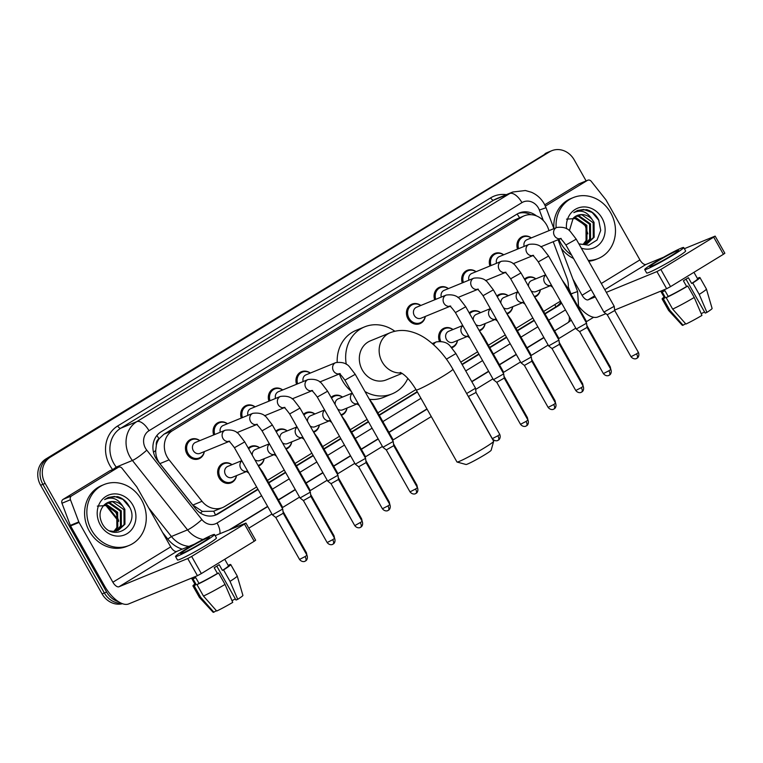 <?xml version="1.0" encoding="UTF-8"?>
<svg xmlns="http://www.w3.org/2000/svg" width="763" height="763" viewBox="0 0 763 763"><rect width="100%" height="100%" fill="white"/><g stroke="black" fill="none" stroke-linecap="round" stroke-linejoin="round"><path stroke-width="1.14" d="M512.755 306.678A10.529 9.328 -112.3 0 1 507.376 313.87A10.529 9.328 -112.3 0 1 507.042 314.003M485.134 323.579A10.529 9.328 -112.3 0 1 479.746 330.77A10.529 9.328 -112.3 0 1 479.412 330.894M457.514 340.47A10.529 9.328 -112.3 0 1 452.125 347.661A10.529 9.328 -112.3 0 1 451.791 347.794M347.012 408.043A10.529 9.328 -112.3 0 1 341.633 415.234A10.529 9.328 -112.3 0 1 341.299 415.368M319.392 424.943A10.529 9.328 -112.3 0 1 314.013 432.135A10.529 9.328 -112.3 0 1 313.679 432.259M291.771 441.834A10.529 9.328 -112.3 0 1 286.383 449.026A10.529 9.328 -112.3 0 1 286.049 449.159M264.151 458.735A10.529 9.328 -112.3 0 1 258.762 465.926A10.529 9.328 -112.3 0 1 258.428 466.05M236.52 475.626A10.529 9.328 -112.3 0 1 231.141 482.817A10.529 9.328 -112.3 0 1 219.162 477.953A10.529 9.328 -112.3 0 1 223.139 463.332A10.529 9.328 -112.3 0 1 232.028 464.667M540.385 289.787A10.529 9.328 -112.3 0 1 534.997 296.979A10.529 9.328 -112.3 0 1 534.663 297.112M204.341 451.601A10.529 9.328 -112.3 0 1 198.952 458.792A10.529 9.328 -112.3 0 1 186.973 453.918A10.529 9.328 -112.3 0 1 190.95 439.297A10.529 9.328 -112.3 0 1 199.839 440.632M425.325 316.445A10.529 9.328 -112.3 0 1 419.946 323.636A10.529 9.328 -112.3 0 1 407.967 318.772A10.529 9.328 -112.3 0 1 411.944 304.141A10.529 9.328 -112.3 0 1 420.823 305.477M549.045 230.626L548.082 228.08A19.752 17.482 67.7 0 0 546.623 224.961A19.752 17.482 67.7 0 0 524.171 215.834A19.752 17.482 67.7 0 0 521.959 216.959L172.448 430.714A19.752 17.482 67.7 0 0 169.109 459.86L202.023 501.291A19.752 17.482 67.7 0 0 222.567 507.576A19.752 17.482 67.7 0 0 224.77 506.46L256.635 486.975M156.348 445.087A19.752 17.482 -112.3 0 1 159.229 438.63L158.971 438.792A6.581 5.827 67.7 0 0 156.348 445.087L155.738 450.399C155.614 455.339 157.006 459.755 159.906 463.637L192.82 505.068L202.395 511.401L213.669 511.229L222.567 507.576M524.171 215.834L513.451 220.45L163.94 434.214L159.229 438.63M568.101 288.986A19.752 17.482 67.7 0 0 566.928 278.114L553.223 241.718M543.628 311.447L560.214 301.299A19.752 17.482 67.7 0 0 560.49 301.137M267.393 480.394L284.256 470.075M295.014 463.494L311.876 453.184M322.635 446.603L339.497 436.293M350.265 429.712L367.127 419.392M377.885 412.812L415.978 389.521M460.757 362.129L477.619 351.819M488.377 345.238L505.24 334.928M516.007 328.348L532.87 318.028M496.837 296.015A10.529 9.328 -112.3 0 1 499.374 294.384A10.529 9.328 -112.3 0 1 508.253 295.72M469.216 312.906A10.529 9.328 -112.3 0 1 471.753 311.275A10.529 9.328 -112.3 0 1 480.633 312.611M439.412 341.223A10.529 9.328 -112.3 0 1 444.123 328.176A10.529 9.328 -112.3 0 1 453.012 329.511M331.104 397.38A10.529 9.328 -112.3 0 1 333.631 395.749A10.529 9.328 -112.3 0 1 342.52 397.084M303.474 414.271A10.529 9.328 -112.3 0 1 306.011 412.64A10.529 9.328 -112.3 0 1 314.89 413.975M275.853 431.171A10.529 9.328 -112.3 0 1 278.39 429.54A10.529 9.328 -112.3 0 1 287.269 430.876M248.233 448.062A10.529 9.328 -112.3 0 1 250.76 446.431A10.529 9.328 -112.3 0 1 259.649 447.767M524.467 279.115A10.529 9.328 -112.3 0 1 526.995 277.494A10.529 9.328 -112.3 0 1 535.884 278.829M489.913 266.01A10.529 9.328 -112.3 0 1 494.815 253.459A10.529 9.328 -112.3 0 1 503.694 254.794M462.283 282.901A10.529 9.328 -112.3 0 1 467.185 270.36A10.529 9.328 -112.3 0 1 476.074 271.695M434.662 299.802A10.529 9.328 -112.3 0 1 439.564 287.25A10.529 9.328 -112.3 0 1 448.444 288.586M296.549 384.266A10.529 9.328 -112.3 0 1 301.452 371.724A10.529 9.328 -112.3 0 1 310.331 373.059M268.919 401.166A10.529 9.328 -112.3 0 1 273.822 388.615A10.529 9.328 -112.3 0 1 282.711 389.95M241.299 418.057A10.529 9.328 -112.3 0 1 246.201 405.506A10.529 9.328 -112.3 0 1 255.08 406.841M213.678 434.958A10.529 9.328 -112.3 0 1 218.58 422.406A10.529 9.328 -112.3 0 1 227.46 423.742M517.533 249.119A10.529 9.328 -112.3 0 1 522.436 236.568A10.529 9.328 -112.3 0 1 531.315 237.903M536.427 215.881A19.752 17.482 67.7 0 0 519.241 212.972A19.752 17.482 67.7 0 0 517.037 214.098L161.031 431.829A19.752 17.482 67.7 0 0 157.693 460.966L195.538 508.625A19.752 17.482 67.7 0 0 216.091 514.901A19.752 17.482 67.7 0 0 218.294 513.785L258.047 489.474M518.134 213.487A19.752 17.482 -112.3 0 1 530.857 214.68M118.523 601.683A19.752 17.482 -112.3 0 1 106.62 592.04L45.16 483.408A19.752 17.482 -112.3 0 1 50.415 457.104L549.532 151.847A19.752 17.482 -112.3 0 1 551.735 150.731A19.752 17.482 -112.3 0 1 574.196 159.849L586.108 180.907M593.633 317.274L586.156 321.843M575.788 328.185L558.535 338.743M548.168 345.076L530.905 355.634M520.547 361.967L503.284 372.525M492.917 378.868L475.664 389.426M431.276 416.569L392.792 440.108M382.425 446.441L365.162 456.999M354.805 463.341L337.542 473.899M327.184 480.232L309.921 490.79M299.554 497.123L282.3 507.681M271.933 514.024L248.824 528.158M122.5 603.695A19.752 17.482 -112.3 0 1 102.089 593.9L40.63 485.268A19.752 17.482 -112.3 0 1 45.885 458.964L547.262 152.772A19.752 17.482 -112.3 0 1 549.465 151.656A19.752 17.482 -112.3 0 0 547.262 152.772L48.145 458.029L549.532 151.847M40.63 485.268L42.9 484.333A19.752 17.482 -112.3 0 1 48.145 458.029A19.752 17.482 -112.3 0 0 42.9 484.333L104.359 592.965L42.9 484.333L45.16 483.408M121.384 603.247A19.752 17.482 -112.3 0 1 104.359 592.965A19.752 17.482 -112.3 0 0 121.384 603.247M545.04 313.946L558.125 305.944A19.752 17.482 67.7 0 0 561.587 303.083M268.805 482.893L285.667 472.583M296.435 466.002L313.297 455.683M324.056 449.102L340.918 438.792M351.676 432.211L368.539 421.891M379.297 415.31L417.39 392.02M462.168 364.628L479.03 354.318M489.798 347.737L506.661 337.427M517.419 330.846L534.281 320.527M257.856 489.131L216.024 514.72A19.752 17.482 -112.3 0 1 214.937 515.321M560.939 301.929A19.752 17.482 -112.3 0 1 555.855 306.879L544.849 313.612M534.09 320.193L517.228 330.503M506.46 337.084L489.598 347.403M478.84 353.984L461.977 364.294M417.199 391.677L379.106 414.977M368.348 421.558L351.485 431.868M340.727 438.448L323.865 448.768M313.097 455.349L296.235 465.659M285.476 472.24L268.614 482.55M545.001 153.706A19.752 17.482 -112.3 0 1 547.205 152.59L551.735 150.731M571.649 255.138A32.914 29.147 -112.3 0 1 560.834 243.292A32.914 29.147 -112.3 0 1 558.917 239.382M556.132 227.717A32.914 29.147 -112.3 0 1 573.261 197.598A32.914 29.147 -112.3 0 1 610.696 212.801A32.914 29.147 -112.3 0 1 598.268 258.495A32.914 29.147 -112.3 0 1 588.263 260.45M553.852 228.48A32.914 29.147 -112.3 0 1 571.001 198.523L573.261 197.598M566.518 228.69A21.459 18.999 -112.3 0 1 579.203 207.631A21.459 18.999 -112.3 0 1 602.017 218.104A21.459 18.999 -112.3 0 1 601.597 241.652A21.459 18.999 -112.3 0 1 581.282 248.109M578.879 243.855L588.75 245.181L597.048 240.03L600.719 230.426L598.678 219.906C595.932 214.603 591.945 211.189 586.709 209.653L577.515 210.464L573.805 212.639C580.986 209.367 587.043 211.58 591.974 219.267A14.878 13.171 -112.3 0 0 577.286 215.443A14.878 13.171 -112.3 0 0 573.166 218.285L569.389 230.731M587.005 243.607L593.261 237.627L593.166 222.748L581.797 214.756L577.171 215.49M579.041 243.941L582.293 244.398L587.462 243.435L594.158 237.255L594.062 222.376L591.974 219.267M585.126 244.141L589.665 239.105L589.57 224.217L578.201 216.234L575.397 216.425M585.602 244.036L590.562 238.733L590.467 223.855L579.098 215.862L575.827 216.167M583.123 244.389L586.07 240.583L585.974 225.695L573.766 217.693M583.638 244.351L586.966 240.211L586.871 225.323L575.502 217.341L574.158 217.341M566.537 219.143L576.675 218.476L585.202 225.714L587.806 233.812M598.268 258.495L595.998 259.43A32.914 29.147 -112.3 0 1 588.712 261.242M573.528 258.457A32.914 29.147 -112.3 0 1 561.387 248.49M598.945 220.478L592.174 212.476L583.609 209.472L577.448 210.483M545.373 206.115L587.405 180.411L578.907 183.902A3.29 2.918 -112.3 0 1 579.279 183.711L587.768 180.23A3.29 2.918 67.7 0 0 587.405 180.411M544.744 204.799L578.907 183.902M578.879 306.526A26.333 12.122 -121.4 0 0 597.849 316.969L605.879 313.669M715.141 236.11L724.85 253.259L723.4 254.298L713.701 237.15L715.141 236.11L684.354 248.69M670.543 286.63L666.643 288.729L656.933 271.58L660.844 269.473L670.543 286.63L723.4 254.298M614.654 310.074L666.643 288.729M660.844 269.473L713.701 237.15M663.591 257.217L645.984 264.446A6.581 3.033 58.6 0 1 639.919 259.887L606.089 200.106A3.29 2.918 67.7 0 0 605.774 199.629L591.191 181.279A3.29 2.918 67.7 0 0 587.768 180.23M656.933 271.58L606.318 292.353M595.274 296.893L588.139 299.821A6.581 3.033 58.6 0 1 582.074 295.262L572.889 279.02M671.287 255.643A16.462 1.078 -29.5 0 0 678.536 250.445A16.462 1.078 -29.5 0 0 657.134 261.451A16.462 1.078 -29.5 0 0 649.885 266.659A16.462 1.078 -29.5 0 0 671.287 255.643M686.004 279.201L705.184 313.097L706.92 312.382L699.232 294.404L692.756 282.968L691.612 283.435L688.379 277.722A19.094 1.249 -29.5 0 1 686.004 279.191A19.094 1.249 -29.5 0 1 683.39 280.765L686.624 286.487L687.768 286.02L694.244 297.456L701.931 315.434A17.12 1.125 -29.5 0 1 685.899 324.065L672.651 309.082L666.185 297.646L668.207 296.416L664.964 290.693A19.094 1.249 -29.5 0 1 662.141 291.857L665.374 297.57L663.352 298.81L669.819 310.245L683.066 325.229L685.575 323.703M704.545 311.981A13.171 0.858 -29.5 0 0 701.197 313.698M660.72 291.161L664.411 297.684A19.094 1.249 -29.5 0 0 665.374 297.57M668.207 296.416A19.094 1.249 -29.5 0 0 686.624 286.487M644.725 269.577L646.671 273.001A22.385 1.469 -29.5 0 0 675.78 258.028A22.385 1.469 -29.5 0 0 685.632 250.96L683.686 247.527A22.385 1.469 -29.5 0 0 654.587 262.501A22.385 1.469 -29.5 0 0 644.725 269.577A22.385 1.469 -29.5 0 0 673.834 254.604A22.385 1.469 -29.5 0 0 683.686 247.527M664.077 297.093A21.726 1.421 -29.5 0 0 662.122 298.982A21.726 1.421 -29.5 0 0 663.352 298.81M666.185 297.646A21.726 1.421 -29.5 0 0 687.768 286.02M662.122 298.982L668.588 310.417A21.726 1.421 -29.5 0 0 668.607 310.436A21.726 1.421 -29.5 0 0 669.819 310.245M672.651 309.082A21.726 1.421 -29.5 0 0 694.244 297.456M668.607 310.436L682.313 325.315A17.12 1.125 -29.5 0 0 683.066 325.229M691.612 283.435A19.094 1.249 -29.5 0 0 697.649 278.876L693.939 272.324M692.756 282.968A21.726 1.421 -29.5 0 0 699.938 277.579A21.726 1.421 -29.5 0 0 698.708 277.751L697.449 278.524M699.232 294.404A21.726 1.421 -29.5 0 0 706.414 289.043A21.726 1.421 -29.5 0 0 706.404 289.015L699.938 277.579M706.92 312.382A17.12 1.125 -29.5 0 0 712.108 308.452L706.414 289.043M493.651 441.338L491.153 450.265A14.487 0.944 150.5 0 1 484.772 454.767A14.487 0.944 150.5 0 1 466.002 464.495L457.066 462.044A21.068 1.383 -29.5 0 0 484.371 447.891A21.068 1.383 -29.5 0 0 493.651 441.338A21.068 1.383 -29.5 0 0 493.651 441.233L452.888 369.197A21.068 1.383 150.5 0 1 443.618 375.854A21.068 1.383 150.5 0 1 416.216 389.941L456.98 461.987A21.068 1.383 -29.5 0 0 457.066 462.044M401.271 372.907A21.068 18.655 67.7 0 1 382.206 361.996A21.068 18.655 67.7 0 1 387.804 333.936A21.068 18.655 67.7 0 1 390.16 332.744L370.341 340.88A21.068 18.655 67.7 0 0 362.387 370.131A21.068 18.655 67.7 0 0 386.345 379.86L402.072 373.403M346.278 364.304A36.204 32.056 -112.3 0 1 364.59 326.879A36.204 32.056 -112.3 0 1 394.853 331.256M351.238 391.314A36.204 32.056 -112.3 0 1 342.425 380.632A36.204 32.056 -112.3 0 1 339.421 374.004M337.189 362.177A36.204 32.056 -112.3 0 1 356.102 330.36L364.59 326.879M407.843 378.429A36.204 32.056 -112.3 0 1 392.096 393.87A36.204 32.056 -112.3 0 1 364.972 391.533M392.096 393.87L383.598 397.351A36.204 32.056 -112.3 0 1 369.673 399.354M524.162 246.392A5.923 5.246 -112.3 0 1 527.014 239.668L556.685 227.488A5.923 5.246 -112.3 0 0 555.75 228.003A5.923 5.246 -112.3 0 0 554.443 235.719A5.923 5.246 -112.3 0 0 560.185 238.733M518.64 248.662A9.871 8.746 -112.3 0 1 523.256 236.94A9.871 8.746 -112.3 0 1 531.22 237.942M565.908 244.999L576.227 239.162L614.205 306.297L603.886 312.124L565.908 244.999C562.169 239.954 560.176 237.837 559.937 238.638L561.187 238.447M636.828 358.314A4.282 1.965 -121.4 0 0 636.962 358.257A4.282 1.965 -121.4 0 0 636.571 353.851L638.45 352.496L614.711 310.531L607.262 314.747L603.895 312.134M496.532 263.292A5.923 5.246 -112.3 0 1 499.393 256.559L529.064 244.379A5.923 5.246 -112.3 0 0 528.12 244.904A5.923 5.246 -112.3 0 0 526.823 252.61A5.923 5.246 -112.3 0 0 532.564 255.634M491.019 265.553A9.871 8.746 -112.3 0 1 495.626 253.841A9.871 8.746 -112.3 0 1 503.599 254.832M538.287 261.89L548.597 256.053L586.575 323.188L576.265 329.015L538.287 261.89C534.548 256.845 532.555 254.728 532.316 255.538L533.566 255.347M608.941 370.742L610.829 369.387L587.09 327.422L579.632 331.638L603.38 373.603C606.184 377.056 609.427 375.282 608.674 375.482L609.341 375.148A4.282 1.965 -121.4 0 0 608.941 370.742L603.38 373.603M468.911 280.183A5.923 5.246 -112.3 0 1 471.772 273.459L501.434 261.28A5.923 5.246 -112.3 0 0 500.499 261.795A5.923 5.246 -112.3 0 0 499.202 269.501A5.923 5.246 -112.3 0 0 504.934 272.525M463.389 282.453A9.871 8.746 -112.3 0 1 468.005 270.731A9.871 8.746 -112.3 0 1 475.978 271.733M510.666 278.791L520.976 272.954L558.955 340.088L548.635 345.916L510.666 278.791C506.928 273.745 504.934 271.618 504.686 272.429L505.936 272.238M581.587 392.106A4.282 1.965 -121.4 0 0 581.711 392.039A4.282 1.965 -121.4 0 0 581.32 387.633L583.209 386.288L559.46 344.323L552.021 348.538L548.645 345.916M441.291 297.084A5.923 5.246 -112.3 0 1 444.142 290.35L473.813 278.171A5.923 5.246 -112.3 0 0 472.879 278.686A5.923 5.246 -112.3 0 0 471.582 286.402A5.923 5.246 -112.3 0 0 477.314 289.415M435.768 299.344A9.871 8.746 -112.3 0 1 440.385 287.622A9.871 8.746 -112.3 0 1 448.348 288.624M483.036 295.682L493.356 289.845L531.334 356.979L521.015 362.806L483.036 295.682C479.298 290.636 477.314 288.519 477.066 289.32L478.315 289.139M553.957 409.006A4.282 1.965 -121.4 0 0 554.091 408.939A4.282 1.965 -121.4 0 0 553.7 404.533L555.578 403.179L531.84 361.214L524.391 365.429L521.024 362.816M449.836 306.383L421.023 318.209A5.923 5.246 -112.3 0 1 414.28 315.472A5.923 5.246 -112.3 0 1 416.522 307.241L446.193 295.062A5.923 5.246 -112.3 0 0 445.258 295.586A5.923 5.246 -112.3 0 0 443.952 303.293A5.923 5.246 -112.3 0 0 449.693 306.316M425.229 316.483A9.871 8.746 -112.3 0 1 420.26 322.787A9.871 8.746 -112.3 0 1 409.025 318.228A9.871 8.746 -112.3 0 1 412.754 304.523A9.871 8.746 -112.3 0 1 420.728 305.515M455.416 312.572L465.726 306.745L503.714 373.88L493.394 379.697L455.416 312.572C451.677 307.527 449.684 305.41 449.445 306.221L450.695 306.03M526.336 425.897A4.282 1.965 -121.4 0 0 526.47 425.83A4.282 1.965 -121.4 0 0 526.079 421.424L527.958 420.07L504.219 378.105L496.77 382.33L493.403 379.707M303.169 381.548A5.923 5.246 -112.3 0 1 306.03 374.824L335.701 362.644A5.923 5.246 -112.3 0 0 334.757 363.159A5.923 5.246 -112.3 0 0 333.46 370.866A5.923 5.246 -112.3 0 0 339.201 373.889M297.656 383.818A9.871 8.746 -112.3 0 1 302.262 372.096A9.871 8.746 -112.3 0 1 310.236 373.097M344.924 380.155L355.234 374.318L393.212 441.453L382.902 447.29L344.924 380.155C341.185 375.11 339.192 372.993 338.953 373.794L340.193 373.603M415.845 493.47A4.282 1.965 -121.4 0 0 415.978 493.403A4.282 1.965 -121.4 0 0 415.577 488.997L417.466 487.652L393.727 445.687L386.278 449.903L382.902 447.29M275.548 398.448A5.923 5.246 -112.3 0 1 278.409 391.715L308.071 379.535A5.923 5.246 -112.3 0 0 307.136 380.06A5.923 5.246 -112.3 0 0 305.839 387.766A5.923 5.246 -112.3 0 0 311.571 390.79M270.026 400.709A9.871 8.746 -112.3 0 1 274.642 388.996A9.871 8.746 -112.3 0 1 282.615 389.988M317.303 397.046L327.613 391.209L365.591 458.344L355.272 464.171L317.303 397.046C313.564 392.001 311.571 389.883 311.323 390.685L312.572 390.503M388.224 510.371A4.282 1.965 -121.4 0 0 388.348 510.304A4.282 1.965 -121.4 0 0 387.957 505.898L389.845 504.543L366.097 462.578L358.658 466.794L355.281 464.181M247.927 415.339A5.923 5.246 -112.3 0 1 250.779 408.615L280.45 396.436A5.923 5.246 -112.3 0 0 279.516 396.951A5.923 5.246 -112.3 0 0 278.209 404.657A5.923 5.246 -112.3 0 0 283.95 407.68M242.405 417.609A9.871 8.746 -112.3 0 1 247.021 405.887A9.871 8.746 -112.3 0 1 254.985 406.889M289.673 413.947L299.993 408.11L337.971 475.244L327.651 481.062L289.673 413.947C285.934 408.901 283.95 406.774 283.702 407.585L284.952 407.394M338.476 479.469L331.028 483.694L327.661 481.071M220.297 432.23A5.923 5.246 -112.3 0 1 223.158 425.506L252.83 413.327A5.923 5.246 -112.3 0 0 251.895 413.842A5.923 5.246 -112.3 0 0 250.588 421.548A5.923 5.246 -112.3 0 0 256.33 424.571M214.784 434.5A9.871 8.746 -112.3 0 1 219.391 422.778A9.871 8.746 -112.3 0 1 227.364 423.78M262.052 430.837L272.362 425.001L310.35 492.135L300.031 497.962L262.052 430.837C258.314 425.792 256.32 423.675 256.082 424.476L257.331 424.285M332.973 544.153A4.282 1.965 -121.4 0 0 333.107 544.095A4.282 1.965 -121.4 0 0 332.716 539.689L334.595 538.335L310.856 496.37L303.407 500.585L300.04 497.972M228.843 441.539L200.04 453.365A5.923 5.246 -112.3 0 1 193.297 450.628A5.923 5.246 -112.3 0 1 195.538 442.397L225.209 430.218A5.923 5.246 -112.3 0 0 224.265 430.742A5.923 5.246 -112.3 0 0 222.968 438.448A5.923 5.246 -112.3 0 0 228.709 441.472M204.246 451.639A9.871 8.746 -112.3 0 1 199.267 457.943A9.871 8.746 -112.3 0 1 188.041 453.384A9.871 8.746 -112.3 0 1 191.771 439.679A9.871 8.746 -112.3 0 1 199.744 440.671M234.432 447.728L244.742 441.891L282.72 509.026L272.41 514.863L234.432 447.728C230.693 442.683 228.7 440.566 228.452 441.376L229.701 441.186M305.353 561.053A4.282 1.965 -121.4 0 0 305.477 560.986A4.282 1.965 -121.4 0 0 305.086 556.58L306.974 555.226L283.235 513.27L275.786 517.476L272.41 514.863M528.521 286.287A5.923 5.246 -112.3 0 1 531.582 280.593L545.602 274.833M524.925 279.926A9.871 8.746 -112.3 0 1 527.815 277.866A9.871 8.746 -112.3 0 1 535.788 278.867M550.505 285.629L536.074 291.552A5.923 5.246 -112.3 0 1 531.067 290.798M565.841 286.526L566.404 285.991L586.013 320.651L585.44 321.175M540.28 289.826A9.871 8.746 -112.3 0 1 535.311 296.139A9.871 8.746 -112.3 0 1 534.291 296.473M500.89 303.178A5.923 5.246 -112.3 0 1 503.952 297.484L517.982 291.724M497.295 296.817A9.871 8.746 -112.3 0 1 500.194 294.756A9.871 8.746 -112.3 0 1 508.158 295.758M522.884 302.529L508.454 308.443A5.923 5.246 -112.3 0 1 503.446 307.689M538.211 303.426L538.783 302.882L558.382 337.532L557.82 338.066M512.66 306.716A9.871 8.746 -112.3 0 1 507.691 313.03A9.871 8.746 -112.3 0 1 506.661 313.374M473.27 320.069A5.923 5.246 -112.3 0 1 476.331 314.375L490.361 308.624M469.674 313.717A9.871 8.746 -112.3 0 1 472.564 311.657A9.871 8.746 -112.3 0 1 480.537 312.649M495.263 319.42L480.833 325.343A5.923 5.246 -112.3 0 1 475.826 324.58M510.59 320.317L511.153 319.783L530.762 354.423L530.199 354.967M485.039 323.617A9.871 8.746 -112.3 0 1 480.07 329.921A9.871 8.746 -112.3 0 1 479.04 330.265M467.633 336.311L453.212 342.234A5.923 5.246 -112.3 0 1 446.469 339.497A5.923 5.246 -112.3 0 1 448.711 331.276L462.74 325.515M440.709 341.252A9.871 8.746 -112.3 0 1 444.943 328.548A9.871 8.746 -112.3 0 1 452.917 329.549M482.969 337.208L483.532 336.674L503.141 371.323L502.569 371.858M457.418 340.508A9.871 8.746 -112.3 0 1 452.44 346.822A9.871 8.746 -112.3 0 1 451.248 347.203M498.144 440.251A4.282 1.965 -121.4 0 0 498.277 440.184A4.282 1.965 -121.4 0 0 497.886 435.778L499.765 434.424L476.026 392.459L468.329 396.483M446.441 359.154L455.912 353.565L475.521 388.224L466.651 393.527M335.157 404.543A5.923 5.246 -112.3 0 1 338.219 398.849L352.239 393.088M331.562 398.181A9.871 8.746 -112.3 0 1 334.452 396.131A9.871 8.746 -112.3 0 1 342.425 397.122M357.141 403.894L342.711 409.817A5.923 5.246 -112.3 0 1 337.704 409.054M372.478 404.791L373.04 404.247L392.649 438.906L392.077 439.44M346.917 408.091A9.871 8.746 -112.3 0 1 341.948 414.395A9.871 8.746 -112.3 0 1 340.918 414.738M307.527 421.434A5.923 5.246 -112.3 0 1 310.589 415.749L324.618 409.989M303.932 415.082A9.871 8.746 -112.3 0 1 306.831 413.021A9.871 8.746 -112.3 0 1 314.795 414.023M329.521 420.785L315.09 426.708A5.923 5.246 -112.3 0 1 310.083 425.945M344.847 421.681L345.42 421.147L365.019 455.797L364.456 456.331M319.296 424.981A9.871 8.746 -112.3 0 1 314.327 431.295A9.871 8.746 -112.3 0 1 313.297 431.629M279.907 438.334A5.923 5.246 -112.3 0 1 282.968 432.64L296.998 426.879M276.311 431.972A9.871 8.746 -112.3 0 1 279.201 429.912A9.871 8.746 -112.3 0 1 287.174 430.914M301.9 437.676L287.47 443.599A5.923 5.246 -112.3 0 1 282.463 442.845M317.227 438.572L317.789 438.038L337.399 472.688L336.836 473.222M291.676 441.872A9.871 8.746 -112.3 0 1 286.707 448.186A9.871 8.746 -112.3 0 1 285.677 448.53M252.286 455.225A5.923 5.246 -112.3 0 1 255.347 449.531L269.377 443.78M248.69 448.863A9.871 8.746 -112.3 0 1 251.58 446.813A9.871 8.746 -112.3 0 1 259.554 447.805M274.27 454.576L259.849 460.499A5.923 5.246 -112.3 0 1 254.842 459.736M289.606 455.473L290.169 454.929L309.778 489.579L309.206 490.123M264.055 458.773A9.871 8.746 -112.3 0 1 259.077 465.077A9.871 8.746 -112.3 0 1 258.056 465.42M246.649 471.467L232.219 477.39A5.923 5.246 -112.3 0 1 225.486 474.653A5.923 5.246 -112.3 0 1 227.717 466.431L241.747 460.671M236.425 475.664A9.871 8.746 -112.3 0 1 231.456 481.978A9.871 8.746 -112.3 0 1 220.23 477.409A9.871 8.746 -112.3 0 1 223.96 463.704A9.871 8.746 -112.3 0 1 231.923 464.705M261.986 472.364L262.548 471.83L282.157 506.489L281.585 507.014M71.579 495.893A3.29 2.918 67.7 0 0 70.463 499.755L78.808 521.921A3.29 2.918 67.7 0 0 79.056 522.436L70.558 525.926A3.29 2.918 -112.3 0 1 70.32 525.402L61.965 503.237A3.29 2.918 -112.3 0 1 63.091 499.374L71.579 495.893L118.208 467.376L109.71 470.857A3.29 2.918 -112.3 0 1 110.082 470.676L118.57 467.185A3.29 2.918 67.7 0 0 118.208 467.376M63.091 499.374L109.71 470.857M70.558 525.926L104.388 585.707A26.333 12.122 -121.4 0 0 128.651 603.934L197.445 575.693L187.736 558.545L118.942 586.776A6.581 3.033 58.6 0 1 112.876 582.226L79.056 522.436M245.944 523.065L255.653 540.223L254.203 541.263L244.494 524.105L245.944 523.065L215.156 535.655M187.736 558.545L191.647 556.437L201.346 573.585L254.203 541.263M201.346 573.585L197.445 575.693M191.647 556.437L244.494 524.105M194.393 544.172L176.787 551.401A6.581 3.033 58.6 0 1 170.721 546.852L136.892 487.061A3.29 2.918 67.7 0 0 136.577 486.594L121.994 468.234A3.29 2.918 67.7 0 0 118.57 467.185M202.09 542.607A16.462 1.078 -29.5 0 0 209.339 537.41A16.462 1.078 -29.5 0 0 187.936 548.416A16.462 1.078 -29.5 0 0 180.688 553.614A16.462 1.078 -29.5 0 0 202.09 542.607M216.806 566.156L235.986 600.052L237.722 599.337L230.025 581.358L223.559 569.923L222.414 570.4L219.181 564.677A19.094 1.249 -29.5 0 1 216.806 566.156A19.094 1.249 -29.5 0 1 214.193 567.729L217.426 573.442L218.571 572.975L225.047 584.41L232.734 602.389A17.12 1.125 -29.5 0 1 216.702 611.029L203.454 596.046L196.988 584.611L199 583.371L195.767 577.658A19.094 1.249 -29.5 0 1 192.934 578.812L196.177 584.534L194.155 585.774L200.621 597.21L213.869 612.193L216.377 610.658M235.347 598.936A13.171 0.858 -29.5 0 0 232 600.653M191.523 578.125L195.214 584.639A19.094 1.249 -29.5 0 0 196.177 584.534M199 583.371A19.094 1.249 -29.5 0 0 217.426 573.442M175.528 556.532L177.474 559.966A22.385 1.469 -29.5 0 0 206.582 544.992A22.385 1.469 -29.5 0 0 216.434 537.915L214.489 534.491A22.385 1.469 -29.5 0 0 185.39 549.465A22.385 1.469 -29.5 0 0 175.528 556.532A22.385 1.469 -29.5 0 0 204.637 541.558A22.385 1.469 -29.5 0 0 214.489 534.491M194.88 584.048A21.726 1.421 -29.5 0 0 192.925 585.936A21.726 1.421 -29.5 0 0 194.155 585.774M196.988 584.611A21.726 1.421 -29.5 0 0 218.571 572.975M192.925 585.936L199.391 597.372A21.726 1.421 -29.5 0 0 199.41 597.391A21.726 1.421 -29.5 0 0 200.621 597.21M203.454 596.046A21.726 1.421 -29.5 0 0 225.047 584.41M199.41 597.391L213.115 612.269A17.12 1.125 -29.5 0 0 213.869 612.193M222.414 570.4A19.094 1.249 -29.5 0 0 228.452 565.841L224.742 559.279M223.559 569.923A21.726 1.421 -29.5 0 0 230.741 564.544A21.726 1.421 -29.5 0 0 229.51 564.715L228.251 565.488M230.025 581.358A21.726 1.421 -29.5 0 0 237.217 575.998A21.726 1.421 -29.5 0 0 237.207 575.979L230.741 564.544M237.722 599.337A17.12 1.125 -29.5 0 0 242.911 595.417L237.217 575.998M91.636 530.256A32.914 29.147 -112.3 0 1 104.064 484.553A32.914 29.147 -112.3 0 1 141.498 499.755A32.914 29.147 -112.3 0 1 129.061 545.459A32.914 29.147 -112.3 0 1 91.636 530.256M129.061 545.459L126.801 546.384A32.914 29.147 -112.3 0 1 89.366 531.182A32.914 29.147 -112.3 0 1 101.803 485.487L104.064 484.553M132.819 505.068A21.459 18.999 -112.3 0 1 127.116 533.642A21.459 18.999 -112.3 0 1 100.315 524.954A21.459 18.999 -112.3 0 1 106.019 496.37A21.459 18.999 -112.3 0 1 132.819 505.068M102.099 523.38C112.438 543.628 140.487 525.869 129.481 506.87C126.734 501.568 122.748 498.144 117.512 496.618L108.317 497.419L104.607 499.593C111.789 496.331 117.845 498.535 122.776 506.222A14.878 13.171 -112.3 0 0 108.088 502.407A14.878 13.171 -112.3 0 0 103.968 505.24C99.428 510.333 98.808 516.379 102.099 523.38M117.807 530.571L124.064 524.591L123.959 509.703L112.6 501.711L107.974 502.455M109.843 530.895L113.096 531.353L118.265 530.399L124.96 524.219L124.865 509.341L122.776 506.222M115.928 531.105L120.468 526.06L120.373 511.181L109.004 503.189L106.2 503.389M116.405 531L121.365 525.697L121.269 510.809L109.901 502.817L106.629 503.122M113.925 531.344L116.873 527.538L116.777 512.66L104.569 504.648M114.44 531.315L117.769 527.166L117.674 512.288L106.305 504.295L104.96 504.305M97.34 506.107L107.478 505.44L116.005 512.679L118.608 520.776M129.748 507.433L122.977 499.431L114.412 496.436L108.251 497.447M153.497 452.306A19.752 2.852 -38.5 0 0 155.738 450.399M519.527 217.741A19.752 9.089 -121.4 0 0 517.114 214.05M558.125 305.944L555.855 306.879A19.752 9.089 -121.4 0 0 554.835 304.599M215.462 515.044A19.752 9.089 -121.4 0 0 213.669 511.229M200.392 513.07A19.752 2.852 -38.5 0 0 202.395 511.401M158.971 438.792A19.752 9.089 -121.4 0 0 156.892 435.482M513.451 220.45L521.959 216.959M192.82 505.068L202.023 501.291M159.906 463.637L169.109 459.86M163.94 434.214L172.448 430.714M543.332 220.545L539.374 210.035A13.171 11.655 67.7 0 0 538.401 207.956A13.171 11.655 67.7 0 0 521.959 202.624L148.995 430.723A13.171 11.655 67.7 0 0 145.495 448.262A13.171 11.655 67.7 0 0 146.773 450.151L201.899 519.565A13.171 11.655 67.7 0 0 217.064 523.008L261.604 495.759M203.044 539.46A26.333 23.319 -112.3 0 1 187.536 529.875L132.409 460.471A26.333 23.319 -112.3 0 1 129.863 456.684A26.333 23.319 -112.3 0 1 136.863 421.615L509.827 193.506A26.333 23.319 -112.3 0 1 512.765 192.018L496.637 198.647A26.333 23.319 67.7 0 0 493.69 200.135L120.726 428.234A26.333 23.319 67.7 0 0 113.725 463.303A26.333 23.319 67.7 0 0 116.272 467.09L116.892 467.872M112.647 469.617A29.623 26.228 -112.3 0 1 117.693 425.964L490.657 197.855A3.29 1.516 -121.4 0 0 493.69 200.135L509.827 193.506A13.171 6.056 58.6 0 1 521.959 202.624M112.81 469.55L116.272 467.09L132.409 460.471A13.171 1.898 -38.5 0 0 146.773 450.151M490.657 197.855A29.623 26.228 -112.3 0 1 506.336 194.66M543.962 337.647L527.099 347.957M516.341 354.537L499.479 364.848M488.721 371.438L471.858 381.748M427.08 409.13L388.987 432.43M378.219 439.011L361.357 449.321M350.599 455.902L333.736 466.222M322.978 472.802L306.116 483.113M295.348 489.693L278.485 500.003M267.727 506.584L230.521 529.35M182.29 549.141A29.623 26.228 -112.3 0 1 167.812 539.079L162.633 532.564M50.415 457.104L45.885 458.964M106.62 592.04L102.089 593.9M148.995 430.723A13.171 6.056 58.6 0 0 136.863 421.615L120.726 428.234A3.29 1.516 -121.4 0 1 117.693 425.964M201.899 519.565A13.171 1.898 -38.5 0 1 187.536 529.875L171.398 536.503A26.333 23.319 67.7 0 0 189.062 546.365M148.671 507.881L171.398 536.503L167.812 539.079M571.096 294.28A13.171 11.655 67.7 0 0 570.943 293.85L568.311 286.888M272.362 489.178L289.225 478.868M299.993 472.287L316.855 461.977M327.613 455.397L344.475 445.077M355.234 438.496L372.096 428.186M382.854 421.605L420.947 398.305M465.726 370.923L482.588 360.603M493.356 354.022L510.218 343.712M520.976 337.132L537.839 326.822M548.597 320.241L565.459 309.921M217.064 523.008A13.171 6.056 58.6 0 1 219.906 533.699M569.198 316.531A13.171 6.056 58.6 0 1 567.672 322.863L571.258 320.174M570.943 293.85L577.601 291.542L558.087 239.725M539.374 210.035L546.031 207.717L553.909 228.633M570.915 293.974L572.67 293.393M216.024 514.72L218.294 513.785M106.553 505.144L118.561 520.261M588.139 299.821L594.663 295.825M604.782 289.644L645.984 264.446M582.074 295.262L591.191 289.692M601.311 283.502L639.919 259.887M636.571 353.851L631.001 356.712L607.262 314.747M609.208 375.215A4.282 1.965 -121.4 0 0 609.341 375.148L609.771 374.843C609.236 375.386 612.336 373.508 610.829 369.387M581.32 387.633L575.76 390.494L552.011 348.538M553.7 404.533L548.13 407.394L524.391 365.429M526.079 421.424L520.509 424.285L496.77 382.32M415.577 488.997L410.017 491.868L386.278 449.903M387.957 505.898L382.397 508.759L358.648 466.794M360.594 527.262A4.282 1.965 -121.4 0 0 360.727 527.195L361.157 526.899C360.622 527.443 363.722 525.554 362.215 521.434L354.766 525.65L331.028 483.685M354.766 525.65C357.58 529.102 360.813 527.338 360.06 527.529L360.727 527.195A4.282 1.965 -121.4 0 0 360.336 522.789M332.716 539.689L327.146 542.55L303.407 500.585M305.086 556.58L299.525 559.441L275.777 517.476M610.801 369.33L610.257 366.85L609.675 367.356M550.371 285.562A5.923 5.246 -112.3 0 1 544.629 282.539A5.923 5.246 -112.3 0 1 545.707 275.004M583.17 386.231L582.636 383.741L582.055 384.247M522.741 302.453A5.923 5.246 -112.3 0 1 517.009 299.439A5.923 5.246 -112.3 0 1 518.077 291.895M555.55 403.122L555.016 400.632L554.434 401.147M495.12 319.354A5.923 5.246 -112.3 0 1 489.379 316.33A5.923 5.246 -112.3 0 1 490.456 308.796M527.929 420.012L527.386 417.533L526.813 418.038M467.5 336.245A5.923 5.246 -112.3 0 1 461.758 333.221A5.923 5.246 -112.3 0 1 462.836 325.687M433.651 344.762A5.923 5.246 -112.3 0 1 435.435 342.406A5.923 5.246 -112.3 0 1 436.369 341.891C442.788 341.051 447.433 342.501 450.294 346.23L455.912 353.565M497.886 435.778L492.316 438.639L468.577 396.674M417.437 487.595L416.894 485.106L416.312 485.621M356.998 403.827A5.923 5.246 -112.3 0 1 351.266 400.804A5.923 5.246 -112.3 0 1 352.344 393.26M389.807 504.486L389.273 501.997L388.691 502.512M329.378 420.718A5.923 5.246 -112.3 0 1 323.646 417.695A5.923 5.246 -112.3 0 1 324.714 410.16M362.187 521.387L361.652 518.897L361.071 519.403M301.757 437.609A5.923 5.246 -112.3 0 1 296.015 434.586A5.923 5.246 -112.3 0 1 297.093 427.051M334.566 538.277L334.022 535.788L333.45 536.303M274.136 454.51A5.923 5.246 -112.3 0 1 268.395 451.486A5.923 5.246 -112.3 0 1 269.473 443.952M306.936 555.168L306.402 552.679L305.82 553.194M246.506 471.4A5.923 5.246 -112.3 0 1 240.774 468.377A5.923 5.246 -112.3 0 1 241.842 460.842M118.942 586.776L176.787 551.401M112.876 582.226L170.721 546.852M70.32 525.402L78.808 521.921M70.463 499.755L61.965 503.237M546.031 207.717L544.2 203.797C541.158 198.504 536.885 194.651 531.391 192.238L525.364 190.521L512.765 192.018M229.148 529.913L267.613 506.384M278.371 499.803L295.233 489.493M306.001 482.903L322.863 472.593M333.622 466.012L350.484 455.702M361.242 449.121L378.105 438.801M388.863 432.22L426.956 408.93M471.734 381.538L488.597 371.228M499.364 364.647L516.227 354.337M526.985 347.756L543.847 337.437M554.606 330.856L567.672 322.863M578.64 307.613L577.601 291.542M118.58 521.406L105.466 504.887M390.16 332.744C396.159 330.408 402.282 329.854 408.548 331.113C414.795 332.41 420.68 334.995 426.221 338.867C436.751 346.326 445.64 356.435 452.888 369.197M400.251 372.411C405.163 374.728 410.484 380.575 416.216 389.941M638.45 352.496C639.957 356.607 636.857 358.496 637.391 357.952L636.294 358.581C637.048 358.391 633.815 360.155 631.001 356.712M576.227 239.162L570.6 231.828C567.739 228.099 563.104 226.649 556.685 227.488M523.256 236.94L519.679 238.409M540.767 246.831L560.328 238.8M614.711 310.531L614.205 306.297M548.597 256.053L542.979 248.719C540.118 244.99 535.483 243.54 529.064 244.379M495.626 253.841L492.059 255.3M579.642 331.647L576.275 329.025M513.146 263.731L532.698 255.7M587.09 327.432L586.575 323.188M583.209 386.288C584.706 390.398 581.606 392.287 582.14 391.743L581.044 392.373C581.807 392.182 578.564 393.946 575.76 390.494M520.976 272.954L515.359 265.619C512.498 261.881 507.853 260.441 501.434 261.28M468.005 270.731L464.438 272.2M485.526 280.622L505.077 272.591M559.46 344.323L558.955 340.088M555.578 403.179C557.085 407.289 553.986 409.178 554.52 408.634L553.423 409.264C554.176 409.073 550.943 410.847 548.13 407.394M493.356 289.845L487.729 282.51C484.867 278.781 480.232 277.331 473.813 278.171M440.385 287.622L436.808 289.091M457.895 297.513L477.457 289.492M531.84 361.223L531.334 356.979M527.958 420.07C529.465 424.19 526.365 426.069 526.899 425.525L525.802 426.164C526.556 425.964 523.313 427.738 520.509 424.285M465.726 306.745L460.108 299.401C457.247 295.672 452.612 294.222 446.193 295.062M412.754 304.523L409.187 305.982M420.26 322.787L416.693 324.256M504.219 378.114L503.714 373.88M417.466 487.652C418.973 491.763 415.873 493.651 416.407 493.108L415.31 493.737C416.064 493.547 412.821 495.311 410.017 491.868M355.234 374.318L349.616 366.984C346.755 363.255 342.11 361.805 335.701 362.644M302.262 372.096L298.695 373.565M319.783 381.986L339.335 373.956M393.727 445.687L393.212 441.453M389.845 504.543C391.343 508.663 388.243 510.542 388.777 509.999L387.68 510.638C388.443 510.437 385.201 512.211 382.397 508.759M327.613 391.209L321.996 383.875C319.134 380.146 314.49 378.696 308.071 379.535M274.642 388.996L271.075 390.456M292.162 398.877L311.714 390.856M366.097 462.588L365.591 458.344M299.993 408.11L294.365 400.775C291.504 397.037 286.869 395.596 280.45 396.436M247.021 405.887L243.445 407.356M264.532 415.778L284.094 407.747M362.215 521.434L338.476 479.479L337.971 475.244M334.595 538.335C336.101 542.445 333.002 544.334 333.536 543.79L332.439 544.42C333.193 544.229 329.95 545.993 327.146 542.55M272.362 425.001L266.745 417.666C263.884 413.937 259.248 412.487 252.83 413.327M219.391 422.778L215.824 424.247M236.911 432.669L256.473 424.638M310.856 496.37L310.35 492.135M306.974 555.226C308.481 559.346 305.381 561.225 305.906 560.681L304.809 561.32C305.572 561.12 302.329 562.894 299.525 559.441M244.742 441.891L239.124 434.557C236.263 430.828 231.618 429.378 225.209 430.218M191.771 439.679L188.203 441.138M199.267 457.943L195.7 459.412M283.235 513.27L282.72 509.026M566.404 285.991L562.236 280.155M527.815 277.866L524.524 279.22M552.641 287.26L550.113 285.467L551.363 285.276M586.242 322.596L586.013 320.651M535.311 296.139L534.319 296.54M610.257 366.85L586.852 325.477M538.783 302.882L534.615 297.055M500.194 294.756L496.894 296.111M525.02 304.16L522.493 302.358L523.742 302.177M558.621 339.487L558.382 337.542M507.691 313.03L506.699 313.44M582.636 383.741L559.231 342.368M511.153 319.783L506.985 313.946M472.564 311.657L469.274 313.002M497.39 321.051L494.872 319.258L496.122 319.068M531 356.378L530.762 354.433M480.07 329.921L479.078 330.331M555.016 400.632L531.611 359.268M483.532 336.674L479.364 330.846M444.943 328.548L441.376 330.017M469.77 337.942L467.252 336.149L468.492 335.958M503.37 373.279L503.141 371.333M452.44 346.822L451.324 347.279M527.386 417.533L503.981 376.159M499.765 434.424C501.272 438.534 498.172 440.423 498.706 439.879L497.61 440.509C498.363 440.318 495.12 442.092 492.316 438.639M432.297 343.569L436.369 341.891M476.026 392.468L475.521 388.224M373.04 404.247L368.872 398.42M334.452 396.131L331.161 397.475M359.278 405.525L356.75 403.722L358 403.541M392.878 440.852L392.649 438.906M341.948 414.395L340.956 414.805M416.894 485.106L393.489 443.742M345.42 421.147L341.252 415.31M306.831 413.021L303.531 414.376M331.657 422.416L329.13 420.623L330.379 420.432M365.258 457.743L365.019 455.807M314.327 431.295L313.335 431.696M389.273 501.997L365.868 460.633M317.789 438.038L313.622 432.211M279.201 429.912L275.91 431.267M304.027 439.316L301.509 437.514L302.758 437.323M337.637 474.643L337.399 472.698M286.707 448.186L285.715 448.596M361.652 518.897L338.247 477.524M290.169 454.929L286.001 449.102M251.58 446.813L248.29 448.158M276.406 456.207L273.888 454.414L275.128 454.223M310.007 491.534L309.778 489.588M259.077 465.077L258.094 465.487M334.022 535.788L310.617 494.424M262.548 471.83L258.38 465.993M223.96 463.704L220.393 465.172M248.786 473.098L246.258 471.305L247.508 471.114M282.386 508.425L282.157 506.489M231.456 481.978L227.889 483.437M306.402 552.679L282.997 511.315"/></g></svg>
